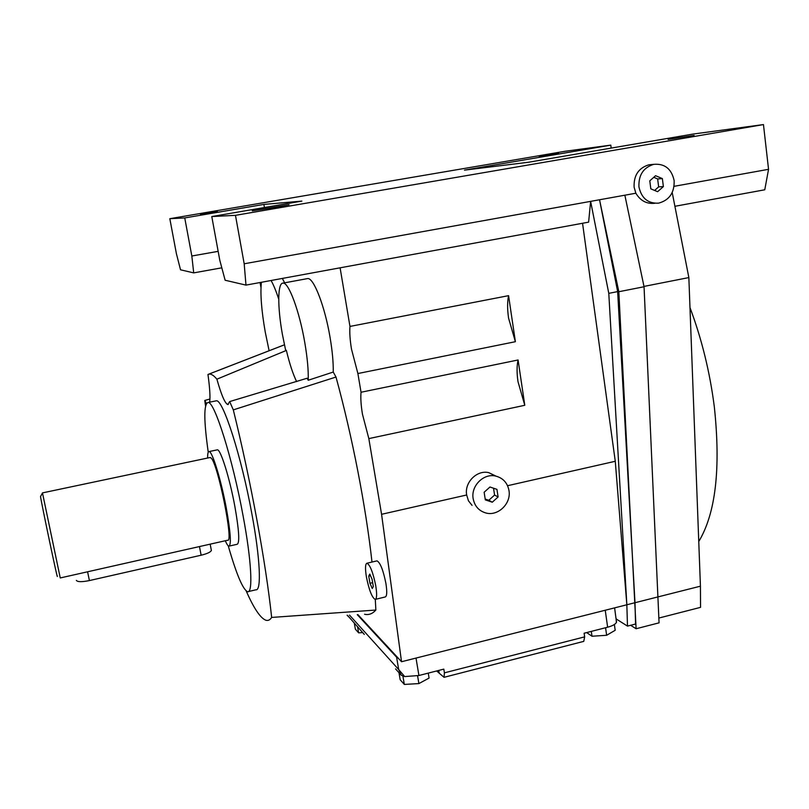 <?xml version="1.0" encoding="UTF-8"?>
<svg xmlns="http://www.w3.org/2000/svg" width="809" height="809" viewBox="0 0 809 809"><rect width="100%" height="100%" fill="white"/><g stroke="black" fill="none" stroke-linecap="round" stroke-linejoin="round"><path stroke-width="1.21" d="M473.164 498.708C474.64 506.1 478.827 510.843 485.734 512.936C497.929 516.567 511.43 503.532 508.982 490.547C507.445 482.761 502.955 477.927 495.533 476.036C483.519 473.134 470.737 486.057 473.164 498.708M472.051 505.362L468.421 500.761L466.672 494.987C464.265 482.508 476.875 469.766 488.747 472.638L496.069 476.157M638.938 186.879C641.446 198.225 647.999 203.656 658.587 203.15C669.336 200.248 674.524 192.724 674.14 180.569C671.551 168.859 664.765 163.438 653.773 164.338C643.398 167.544 638.453 175.057 638.938 186.879M654.906 203.281L654.511 203.302C646.563 204.05 640.344 200.693 635.854 193.22L634.114 187.182C633.629 175.452 638.544 167.999 648.838 164.814L652.014 164.51M524.788 405.289L517.993 381.666C516.739 372.939 516.769 365.708 518.084 359.975L524.788 405.289L368.833 438.599L362.462 414.208C360.986 405.279 360.511 397.957 361.036 392.244L518.084 359.975M515.384 341.701L508.568 318.129C507.294 309.25 507.294 301.757 508.578 295.659L515.384 341.701L357.891 373.536L351.511 349.205C350.004 340.124 349.488 332.529 349.963 326.421L508.578 295.659M261.398 282.28C260.174 293.728 261.449 310.292 265.231 331.963L269.114 350.732M306.813 278.721L307.713 278.559C313.801 277.74 324.935 306.54 330.112 337.697C332.357 351.106 333.409 362.563 333.247 372.049L308.219 380.25C308.532 370.421 307.39 357.881 304.791 342.632C299.492 311.374 288.722 282.361 283.13 283.099C277.527 282.523 277.406 306.753 282.361 334.168L285.557 349.862L286.376 350.428L216.893 379.188C213.657 375.285 210.937 373.616 208.732 374.183L207.964 374.466C209.834 388.108 210.391 397.35 209.632 402.174M217.409 211.645L200.43 214.274L217.409 211.645M558.625 153.376L539.188 156.4L558.625 153.376M274.211 207.539L252.246 210.846L289.086 204.738L274.211 207.539M694.102 135.437L668.123 139.401L694.102 135.437M689.986 307.602C701.797 339.153 709.918 372.241 714.327 406.866C720.88 468.532 715.692 513.422 698.754 541.545M228.239 545.812C236.481 574.491 242.963 589.801 247.685 591.733C253.106 593.058 251.518 560.768 243.125 516.051C232.618 458.481 214.375 400.94 208.065 402.488C203.696 403.934 203.767 420.518 208.247 452.221M215.477 400.991L216.357 400.809C222.981 399.201 241.497 456.6 251.912 514.099C260.255 558.766 261.59 591.066 255.927 589.791L248.494 591.541M225.296 540.746C226.793 544.214 227.996 546.014 228.907 546.146C231.455 544.872 230.585 532.191 226.298 508.092C221.069 479.828 212.18 450.987 209.096 451.564C208.065 451.503 207.569 453.667 207.63 458.036M216.964 449.905L217.368 449.824C220.624 449.217 229.645 477.988 234.822 506.222C239.07 530.289 239.848 542.97 237.158 544.285L229.291 546.065M366.396 576.888C369.046 590.044 371.968 597.548 375.164 599.408C376.873 598.812 377.075 594.271 375.76 585.807C373.07 572.529 370.138 564.995 366.983 563.216C365.253 563.873 365.061 568.424 366.396 576.888M376.711 560.94L377.014 560.87C380.26 562.619 383.223 570.123 385.903 583.39C387.208 591.844 386.965 596.375 385.195 596.981L375.447 599.338M42.452 493.055L40.531 496.544C41.502 503.774 58.804 585.797 57.206 575.654M42.472 492.903L60.25 577.95L199.469 546.56L201.128 555.217L89.405 580.569C81.851 582.086 77.502 582.025 76.359 580.387M209.946 457.54L211.098 458.005C217.904 463.426 233.963 543.537 227.622 540.23L199.469 546.56M211.28 549.847L211.371 550.494C210.522 552.183 207.114 553.75 201.128 555.217M260.973 287.539L260.073 282.523M368.732 576.109L369.784 574.056L372.079 579.264L373.313 586.525L372.251 588.517L369.966 583.309L368.732 576.109L370.502 575.695M369.966 583.309L372.656 582.672M284.434 344.796L208.611 374.213M206.457 403.448L204.758 400.475L205.537 405.936M246.219 591.005C253.672 608.014 260.124 617.722 265.554 620.119C267.921 620.999 269.943 620.109 271.652 617.429C265.848 562.751 250.8 480.677 233.305 409.88L229.655 401.577L227.804 404.53C225.013 403.529 221.373 395.075 216.893 379.188M375.295 599.388L375.861 610.047L271.652 617.429M375.861 610.047C372.494 613.819 368.732 615.214 364.556 614.243M233.305 409.88L335.998 377.034C352.33 436.729 365.799 506.151 371.988 562.043M368.833 438.599L381.575 514.302L401.527 661.732L626.844 604.778L627.481 626.105L616.246 618.976M244.187 263.785L245.976 285.112L225.135 280.238L219.765 260.154L211.786 216.549L235.47 215.336L244.187 263.785L590.631 201.37L608.783 293.354L626.844 604.778L700.432 586.181L688.853 277.578L672.218 192.562M643.984 286.416L688.853 277.578M658.89 618.046L700.543 607.357L700.432 586.181M626.844 604.778L615.275 461.282L582.551 223.264M608.783 293.354L617.651 291.604L599.54 199.762L590.631 201.37L588.618 222.151L245.976 285.112M627.481 626.105L635.561 624.032L634.984 602.725L617.651 291.604M618.824 291.725L644.055 286.75L624.861 195.202L599.54 199.762L618.824 291.725L636.107 628.745L630.636 625.296M636.107 628.745L659.062 622.839L644.055 286.75M611.179 148.087L610.795 145.135L564.763 151.323L169.819 218.693L184.745 217.934L191.834 256.008L193.705 272.886L180.528 269.802L176.413 253.723L169.819 218.693M191.834 256.008L218.157 251.346M193.705 272.886L221.818 267.819M184.745 217.934L263.865 204.414L264.422 207.529M235.47 215.336L763.463 124.576L692.909 134.082L528.762 162.215L464.457 170.133L610.795 145.135M263.865 204.414L301.878 201.107L211.786 216.549M674.908 206.295L764.768 189.781L768.55 169.314L763.463 124.576M674.089 186.323L768.55 169.314M624.861 195.202L635.854 193.22M308.219 380.25L307.137 378.238L229.655 401.577M333.247 372.049L335.998 377.034M296.62 381.585C292.969 374.071 289.561 363.686 286.376 350.428M282.341 278.427L284.626 282.816M278.731 299.158C276.081 291.038 273.523 284.829 271.076 280.501M204.758 400.475L209.935 399.009M401.527 661.732L357.922 614.638M357.891 373.536L361.036 392.244M340.104 267.819L349.963 326.421M614.375 624.497L615.184 630.282L606.639 635.287L591.986 636.238L586.677 632.577M591.986 636.238L591.288 631.394M606.639 635.287L605.577 627.744M428.254 673.108L429.073 678.063L418.89 683.585L404.318 684.424L400.172 679.742L398.989 672.714M404.318 684.424L402.922 676.172M418.89 683.585L417.586 675.818M362.837 632.567L358.63 632.85L355.363 629.169L354.261 622.89M358.63 632.85L357.527 626.52M616.488 621.474L616.377 622.495C615.305 624.366 612.393 625.933 607.64 627.208L584.128 633.225L584.654 636.865L583.764 641.365L444.151 677.285M436.638 670.964L444.03 677.315L444.414 672.845L443.807 669.134L418.92 675.505L404.692 676.567L398.695 669.559L396.602 657.201L398.402 658.354M395.561 668.891L401.224 675.212L398.695 669.559L349.539 615.133M349.468 617.54L347.112 615.275M347.425 615.255L364.303 634.428M616.053 618.177L616.377 622.495M357.285 614.678L396.602 657.201M401.224 675.212L404.692 676.567M662.369 178.597L663.38 186.586L657.616 191.703L650.81 188.841L649.789 180.842L655.573 175.705L662.369 178.597L657.636 178.941L653.773 177.302M654.623 190.449L658.647 186.879L657.636 178.941M663.38 186.586L658.647 186.879M507.556 485.713L615.275 461.282M381.575 514.302L466.672 494.987M496.938 489.364L498.101 496.959L492.297 502.207L485.319 499.881L484.136 492.266L489.961 487.008L496.938 489.364M485.188 499.062L488.818 500.275L494.582 495.057L493.53 488.211M498.101 496.959L494.582 495.057M492.297 502.207L488.818 500.275M89.405 580.569L87.584 571.771M439.105 672.623L438.751 670.428M607.64 627.208L605.233 610.249M416.008 658.071L418.92 675.505M584.654 636.865L444.414 672.845M42.442 492.903L210.289 457.469M210.168 544.164L211.371 550.494M366.983 563.216L377.014 560.87M209.096 451.564L217.368 449.824M208.065 402.488L216.357 400.809M208.732 374.183L284.434 344.816M283.13 283.099L307.713 278.559M227.804 404.53L228.34 404.429M616.498 622.151L614.607 607.872M653.773 164.338L648.838 164.814M495.533 476.036L488.747 472.638"/></g></svg>
